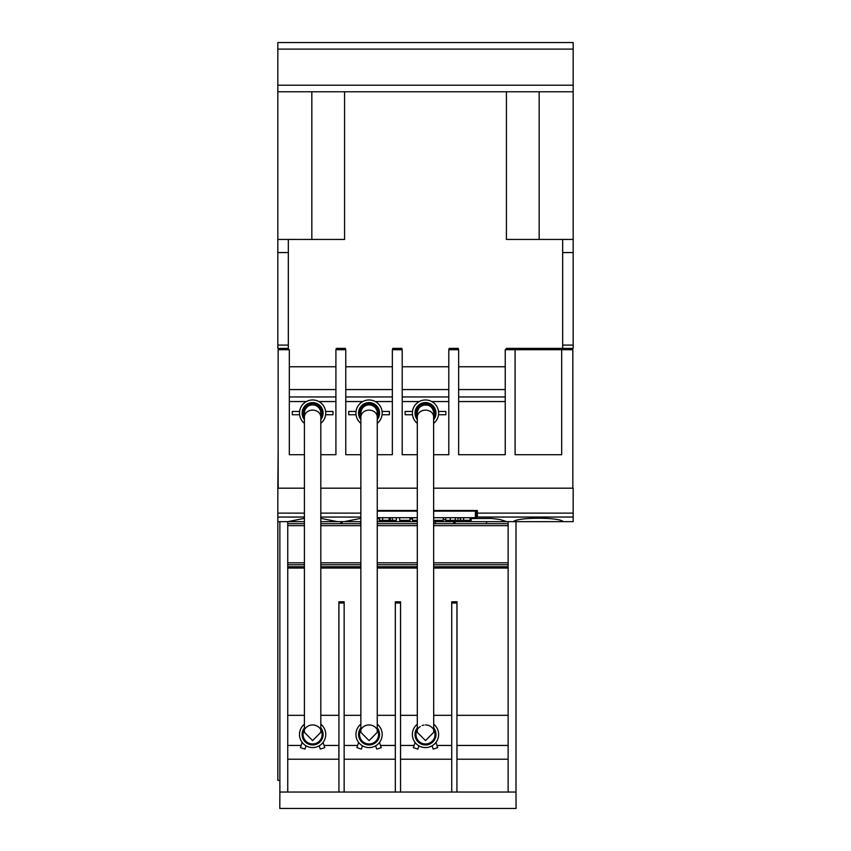 <?xml version="1.0" encoding="UTF-8"?>
<svg xmlns="http://www.w3.org/2000/svg" width="851" height="851" viewBox="0 0 851 851"><rect width="100%" height="100%" fill="white"/><g stroke="black" fill="none" stroke-linecap="round" stroke-linejoin="round"><path stroke-width="1.28" d="M314.327 405.076L312.615 404.895A8.202 8.202 0 0 1 320.816 413.097L320.816 732.339L312.615 740.604L304.413 732.339L304.413 417.086A8.202 6.957 0 0 1 312.615 410.129A8.202 6.957 0 0 1 320.816 417.086A8.202 6.957 180 0 0 312.615 410.129A8.202 6.957 180 0 0 304.413 417.086L304.413 413.097A8.202 8.202 0 0 1 312.615 404.895A8.202 8.202 0 0 1 320.816 413.097L320.657 411.459M370.77 405.076L369.057 404.895A8.202 8.202 0 0 1 377.259 413.097L377.259 732.339L369.057 740.604L360.856 732.339L360.856 417.086A8.202 6.957 0 0 1 369.057 410.129A8.202 6.957 0 0 1 377.259 417.086A8.202 6.957 180 0 0 369.057 410.129A8.202 6.957 180 0 0 360.856 417.086L361.015 414.735M369.057 404.895A8.202 8.202 0 0 1 377.259 413.097A8.202 8.202 0 0 0 369.057 404.895A8.202 8.202 0 0 0 360.856 413.097L361.015 411.459M433.616 414.32L433.702 732.339L425.5 740.604L417.298 732.339L417.298 417.086A8.202 6.957 0 0 1 425.5 410.129A8.202 6.957 0 0 1 433.702 417.086A8.202 6.957 180 0 0 425.5 410.129A8.202 6.957 180 0 0 417.298 417.086L417.298 413.097A8.202 8.202 0 0 1 425.5 404.895A8.202 8.202 0 0 1 433.702 413.097L433.542 411.459M304.413 423.341A13.127 13.127 0 0 1 312.615 399.97A13.127 13.127 0 0 1 320.816 423.341M320.816 419.649A10.499 10.499 0 0 0 312.615 402.597A10.499 10.499 0 0 0 304.413 419.649M320.816 417.915A9.521 9.521 0 0 0 312.615 403.576A9.521 9.521 0 0 0 304.413 417.915M320.816 724.201A13.127 13.127 0 0 1 312.615 747.582A13.127 13.127 0 0 1 304.413 724.201M304.413 727.903A10.499 10.499 0 0 0 312.615 744.955A10.499 10.499 0 0 0 320.816 727.903M304.413 729.626A9.521 9.521 0 0 0 303.105 734.456A9.521 9.521 0 0 1 312.051 724.956M312.615 724.935A9.521 9.521 0 0 1 322.135 734.456A9.521 9.521 0 0 0 320.816 729.626M304.69 415.203L304.701 415.256A8.202 8.202 0 0 1 304.413 413.097L304.584 411.459M360.856 423.341A13.127 13.127 0 0 1 369.057 399.97A13.127 13.127 0 0 1 377.259 423.341M377.259 419.649A10.499 10.499 0 0 0 369.057 402.597A10.499 10.499 0 0 0 360.856 419.649M377.259 417.915A9.521 9.521 0 0 0 369.057 403.576A9.521 9.521 0 0 0 360.856 417.915M377.259 724.201A13.127 13.127 0 0 1 369.057 747.582A13.127 13.127 0 0 1 360.856 724.201M360.856 727.903A10.499 10.499 0 0 0 369.057 744.955A10.499 10.499 0 0 0 377.259 727.903M360.856 729.626A9.521 9.521 0 0 0 359.537 734.456A9.521 9.521 0 0 1 369.057 724.935A9.521 9.521 0 0 1 378.578 734.456A9.521 9.521 0 0 0 377.259 729.626M361.132 415.203L361.143 415.256A8.202 8.202 0 0 1 360.856 413.097M417.298 423.341A13.127 13.127 0 0 1 425.5 399.97A13.127 13.127 0 0 1 433.702 423.341M433.702 419.649A10.499 10.499 0 0 0 425.5 402.597A10.499 10.499 0 0 0 417.298 419.649M433.702 417.915A9.521 9.521 0 0 0 425.5 403.576A9.521 9.521 0 0 0 417.298 417.915M433.702 724.201A13.127 13.127 0 0 1 425.5 747.582A13.127 13.127 0 0 1 417.298 724.201M417.298 727.903A10.499 10.499 0 0 0 425.5 744.955A10.499 10.499 0 0 0 433.702 727.903M417.298 729.626A9.521 9.521 0 0 0 415.979 734.456A9.521 9.521 0 0 1 420.277 726.499M422.107 725.563A9.521 9.521 0 0 1 423.926 725.063M425.5 724.935A9.521 9.521 0 0 1 435.021 734.456A9.521 9.521 0 0 0 433.702 729.626M417.575 415.203L417.586 415.256A8.202 8.202 0 0 1 417.298 413.097L417.458 411.459M360.856 521.652L344.219 521.652L360.856 518.355M377.259 518.355L379.206 518.493M390.237 520.142L393.896 521.652L377.259 521.652M417.298 521.652L400.661 521.652L403.64 520.333M410.001 519.067L412.501 518.77M443.233 519.418L445.743 519.918M447.36 520.333L450.339 521.652L433.702 521.652M513.547 521.652C516.908 517.1 559.852 517.1 563.224 521.652L457.104 521.652L460.168 520.312L471.199 520.333L471.199 517.706M304.413 521.652L287.776 521.652L304.413 518.355M320.816 518.355L337.453 521.652L320.816 521.652M471.199 518.546L491.591 518.461L499.76 519.429L506.781 521.652M289.319 401.544L306.381 401.544M318.848 401.544L335.911 401.544M402.204 401.544L419.266 401.544M431.734 401.544L448.796 401.544M345.761 401.544L362.824 401.544M375.291 401.544L392.354 401.544M563.224 521.652L573.17 521.652L573.17 488.176L433.702 488.176M417.298 488.176L377.259 488.176M360.856 488.176L320.816 488.176M304.413 488.176L277.83 488.176L277.83 521.652L287.776 521.652M475.379 517.706L475.379 511.143L476.688 511.143L476.688 517.706L433.702 517.706M417.298 517.706L377.259 517.706M475.379 511.143L433.702 511.143M417.298 511.143L377.259 511.143M460.572 517.706L460.572 520.333M470.092 517.706L470.092 520.333M470.752 517.706L470.752 520.333M433.702 520.333L443.233 520.333L443.233 517.706M399.672 517.706L399.672 520.333L410.001 520.333L410.001 517.706M379.206 517.706L379.206 520.333L390.237 520.333L390.237 517.706M379.61 517.706L379.61 520.333M389.13 517.706L389.13 520.333M389.79 517.706L389.79 520.333M392.29 517.706L392.29 520.333L396.375 520.333L396.375 517.706M412.501 517.706L412.501 520.333L417.298 520.333M445.743 517.706L445.743 520.333L457.998 520.333L457.998 517.706M450.275 517.706L450.275 520.333M455.296 517.706L455.296 520.333M457.104 521.652L450.339 521.652M400.661 521.652L393.896 521.652M344.219 521.652L337.453 521.652M433.702 510.494L477.347 510.494L477.347 517.057L476.688 517.057M377.259 510.494L417.298 510.494M360.856 517.057L320.816 517.057M304.413 517.057L277.83 517.057M573.17 517.057L477.347 517.057M572.84 488.176L572.84 349.697L561.681 349.697L561.681 454.711L515.089 454.711L561.681 454.711L561.681 349.697L515.089 349.697L515.089 454.711L515.089 349.697L505.239 349.697L505.239 454.711L458.646 454.711L458.646 349.697L448.796 349.697L448.796 454.711L433.702 454.711L448.796 454.711M345.761 454.711L360.856 454.711L345.761 454.711L345.761 349.697L335.911 349.697L335.911 454.711L320.816 454.711L335.911 454.711M289.319 454.711L304.413 454.711L289.319 454.711L289.319 349.697L278.16 349.697L278.16 488.176M402.204 454.711L417.298 454.711L402.204 454.711L402.204 349.697L392.354 349.697L392.354 454.711L377.259 454.711L392.354 454.711M458.646 454.711L505.239 454.711M506.228 349.697L506.228 348.389L573.17 348.389L573.17 91.77L548.587 91.77L563.628 91.77M449.126 349.697L449.126 348.389L458.317 348.389L458.317 349.697M392.683 349.697L392.683 348.389L401.874 348.389L401.874 349.697M336.241 349.697L336.241 348.389L345.432 348.389L345.432 349.697M458.646 366.76L505.239 366.76L458.646 366.76M458.646 389.567L505.239 389.567M402.204 366.76L448.796 366.76L402.204 366.76M402.204 389.567L448.796 389.567M345.761 366.76L392.354 366.76L345.761 366.76M345.761 389.567L392.354 389.567M573.17 91.77L277.83 91.77L573.17 91.77L573.17 42.55L277.83 42.55L277.83 348.389L288.329 348.389L288.329 349.697M562.671 348.389L562.671 239.439L506.419 239.439L506.419 91.77L539.162 91.77L539.162 239.439M287.372 91.77L344.581 91.77L344.581 239.439L288.329 239.439L288.329 348.389L277.83 348.389M289.319 366.76L335.911 366.76L289.319 366.76M277.83 42.55L573.17 42.55M310.615 91.77L325.656 91.77M525.344 91.77L548.587 91.77M344.581 239.439L342.251 239.439M458.646 401.544L505.239 401.544M458.646 396.949L505.239 396.949M402.204 396.949L448.796 396.949M345.761 396.949L392.354 396.949M289.319 396.949L335.911 396.949M289.319 389.567L335.911 389.567M562.671 239.439L573.17 239.439M277.83 239.439L288.329 239.439M360.526 521.652L360.526 523.695L340.836 523.695L340.836 521.652M301.169 745.444L287.744 745.444M338.868 759.23L338.868 745.444L324.061 745.444M357.611 745.444L344.144 745.444M395.311 759.23L395.311 745.444L380.503 745.444M414.054 745.444L400.566 745.444L400.566 759.23L451.732 759.23M451.732 745.444L436.946 745.444M395.332 603.029L395.332 792.047L400.534 792.047L400.534 603.029L395.311 603.029M320.816 715.329L338.868 715.329L338.868 601.785L344.123 601.785L344.123 603.029L338.868 603.029M417.298 523.695L377.259 523.695L417.298 523.695M451.753 603.029L451.753 601.785L456.998 601.785L456.998 715.329L508.132 715.329M377.259 715.329L395.311 715.329L395.311 601.785L400.566 601.785L400.566 715.329L417.298 715.329M433.702 715.329L451.732 715.329M344.144 715.329L360.856 715.329M287.744 715.329L304.413 715.329M451.753 601.785L456.998 601.785M338.868 601.785L344.123 601.785M395.311 601.785L400.566 601.785M342.155 521.652L342.155 523.695M453.721 521.652L453.721 523.695L455.03 523.695L455.03 521.652M453.721 523.695L435.34 523.695L435.34 521.652M287.744 566.745L304.413 566.745M320.816 566.745L360.856 566.745M377.259 566.745L417.298 566.745M433.702 566.745L508.132 566.745M287.744 523.695L304.413 523.695L287.744 523.695M320.816 523.695L360.856 523.695L320.816 523.695M433.702 523.695L508.132 523.695L433.702 523.695M451.732 603.029L451.732 792.047L456.934 792.047L456.934 603.029L451.732 603.029M508.132 521.652L508.132 792.047L516.004 792.047L516.004 521.652L508.132 521.652M287.744 759.23L338.932 759.23M344.144 759.23L395.332 759.23M287.744 792.047L279.873 792.047L279.873 521.652L287.744 521.652L287.744 792.047L344.144 792.047L344.144 603.029M338.932 603.029L338.932 792.047M456.934 759.23L508.132 759.23M516.004 792.047L516.068 808.45L279.798 808.45L279.873 792.047M456.934 792.047L508.132 792.047M400.534 792.047L451.732 792.047M508.132 745.444L456.998 745.444L456.998 759.23M344.144 792.047L395.332 792.047M278.16 450.605L277.83 488.176M279.873 780.388L277.83 780.388L277.83 521.652M486.538 521.652L486.538 523.695M433.425 410.99L432.404 408.661M427.202 405.076L423.798 405.076L420.628 406.491M418.596 408.661L417.575 410.99M412.48 414.735L405.15 414.735L405.15 411.459L412.48 411.459M438.52 411.459L445.85 411.459L445.85 414.735L438.52 414.735M435.925 742.423L437.669 747.614L433.18 749.114L432.074 745.816M418.926 745.816L417.82 749.114L413.331 747.614L415.075 742.423M433.702 413.097A8.202 8.202 0 0 0 425.5 404.895A8.202 8.202 0 0 1 433.702 413.097M415.979 734.456A9.521 9.521 0 0 0 425.5 743.965A9.521 9.521 0 0 0 435.021 734.456M362.154 408.661L361.132 410.99M356.037 414.735L348.708 414.735L348.708 411.459L356.037 411.459M382.078 411.459L389.407 411.459L389.407 414.735L382.078 414.735M379.493 742.423L381.227 747.614L376.738 749.114L375.631 745.816M362.483 745.816L361.377 749.114L356.888 747.614L358.633 742.423M359.537 734.456A9.521 9.521 0 0 0 369.057 743.965A9.521 9.521 0 0 0 378.578 734.456M299.595 414.735L292.276 414.735L292.276 411.459L299.595 411.459M325.635 411.459L332.964 411.459L332.964 414.735L325.635 414.735M323.05 742.423L324.784 747.614L320.295 749.114L319.189 745.816M306.041 745.816L304.935 749.114L300.446 747.614L302.19 742.423M303.105 734.456A9.521 9.521 0 0 0 312.615 743.965A9.521 9.521 0 0 0 322.135 734.456M320.816 413.097A8.202 8.202 0 0 0 312.615 404.895M463.614 517.706L463.614 520.333M382.663 517.706L382.663 520.333M360.856 513.121L320.816 513.121M304.413 513.121L277.83 513.121M573.17 513.121L477.347 513.121M311.838 91.77L311.838 239.439M562.671 252.566L573.17 252.566M562.671 345.102L573.17 345.102M277.83 49.113L573.17 49.113M277.83 345.102L288.329 345.102M277.83 252.566L288.329 252.566M277.83 85.206L573.17 85.206M287.744 568.064L304.413 568.064M320.816 568.064L360.856 568.064M377.259 568.064L417.298 568.064M433.702 568.064L508.132 568.064M287.744 564.777L304.413 564.777M320.816 564.777L360.856 564.777M377.259 564.777L417.298 564.777M433.702 564.777L508.132 564.777M287.744 562.809L304.413 562.809M320.816 562.809L360.856 562.809M377.259 562.809L417.298 562.809M433.702 562.809L508.132 562.809M287.744 525.663L304.413 525.663M320.816 525.663L360.856 525.663M377.259 525.663L417.298 525.663M433.702 525.663L508.132 525.663M460.168 517.706L460.168 520.333"/></g></svg>
